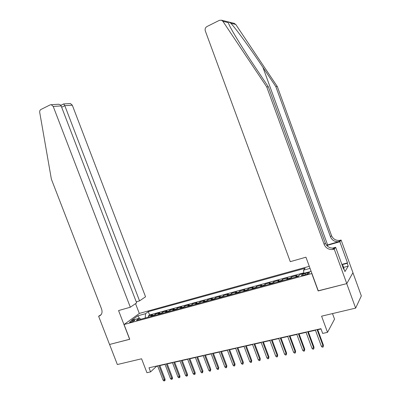 <?xml version="1.0" encoding="UTF-8"?>
<svg xmlns="http://www.w3.org/2000/svg" width="401" height="401" viewBox="0 0 401 401"><rect width="100%" height="100%" fill="white"/><g stroke="black" fill="none" stroke-linecap="round" stroke-linejoin="round"><path stroke-width="0.6" d="M130.851 322.183C133.423 321.326 134.741 320.62 134.801 320.058L133.558 320.204C131.002 321.056 129.688 321.767 129.623 322.329L130.851 322.183M309.286 266.329L139.403 313.407L124.059 324.519L311.918 273.502M352.925 272.74L361.331 295.893L355.647 308.108L321.587 316.173L327.522 332.339L334.529 319.166L332.489 313.592M124.059 324.519L129.749 339.286L109.578 344.459L117.348 364.529L141.588 358.79L146.936 372.699L150.575 371.887L156.48 366.349L157.673 366.078M318.259 290.8L346.735 283.622L355.647 308.108M295.602 277.151L296.71 275.482L291.327 276.951L291.783 278.194M286.595 279.602L287.758 277.923L282.449 279.372L282.9 280.605M277.713 282.013L278.931 280.334L273.693 281.763L274.144 282.981M268.956 284.394L270.224 282.71L265.056 284.119L265.507 285.332M260.314 286.74L261.637 285.051L256.54 286.439L256.986 287.642M251.788 289.056L253.161 287.362L248.134 288.735L248.58 289.928M243.377 291.342L244.8 289.642L239.838 290.996L240.279 292.184M235.081 293.597L236.55 291.893L231.653 293.226L232.094 294.404M226.896 295.818L228.41 294.113L223.578 295.432L224.019 296.6M218.816 298.013L220.375 296.304L215.608 297.602L216.044 298.765M210.841 300.179L212.445 298.464L207.738 299.748L208.174 300.905M202.971 302.319L204.62 300.6L199.969 301.868L200.405 303.016M195.207 304.429L196.891 302.71L192.305 303.958L192.736 305.101M187.538 306.509L189.262 304.79L184.736 306.023L185.162 307.156M179.969 308.57L181.733 306.84L177.262 308.063L177.688 309.186M172.495 310.6L174.295 308.87L169.879 310.073L170.305 311.191M165.117 312.605L166.951 310.87L162.59 312.063L163.017 313.176M157.829 314.584L159.703 312.85L155.393 314.023L155.814 315.131M327.522 332.339L322.68 333.421L320.94 328.69L149.002 367.787L150.575 371.887M307.186 272.906L305.101 273.477C302.449 274.319 301.246 274.996 301.482 275.507L305.757 274.69C308.424 273.843 309.632 273.161 309.387 272.655L307.186 272.906L307.607 274.058M140.796 319.211L139.403 318.224L136.485 320.379L298.369 276.399L300.043 274.389L310.414 271.562L310.955 270.875M139.403 318.224L131.558 320.364L137.819 315.808L145.558 313.677L148.315 311.637L305.126 268.279L303.557 270.164L310.038 268.379M303.808 272.835L149.593 314.98L148.285 315.963L148.706 317.061M150.631 316.539L152.54 314.805L148.285 315.963M153.498 315.757L155.393 314.023M160.731 313.793L162.59 312.063M168.054 311.803L169.879 310.073M175.473 309.788L177.262 308.063M182.986 307.747L184.736 306.023M190.595 305.682L192.305 303.958M198.3 303.587L199.969 301.868M206.109 301.467L207.738 299.748M214.019 299.316L215.608 297.602M222.034 297.141L223.578 295.432M230.159 294.935L231.653 293.226M238.389 292.695L239.838 290.996M246.73 290.429L248.134 288.735M255.186 288.134L256.54 286.439M263.753 285.808L265.056 284.119M272.444 283.447L273.693 281.763M281.251 281.051L282.449 279.372M290.184 278.625L291.327 276.951M318.158 290.951L311.808 273.642M159.864 365.577L165.027 364.404M167.222 363.907L172.475 362.715M174.676 362.213L180.019 361M182.224 360.499L187.658 359.266M189.874 358.765L195.402 357.507M197.618 357.005L203.242 355.722M205.462 355.221L211.192 353.918M213.417 353.416L219.242 352.088M221.472 351.582L227.402 350.238M229.638 349.727L235.673 348.359M237.913 347.847L244.059 346.454M246.299 345.943L252.555 344.524M254.8 344.013L261.171 342.564M263.422 342.053L269.903 340.579M272.159 340.068L278.76 338.569M281.016 338.058L287.738 336.529M290.003 336.018L296.845 334.459M299.116 333.948L306.083 332.364M308.354 331.848L315.457 330.234M317.727 329.717L321.041 328.965M303.853 273.352L303.557 270.164M149.593 314.98L148.315 311.637M145.558 313.677L145.202 318.013M137.819 315.808L139.463 318.269M317.056 329.572L323.051 345.862L323.417 345.171L323.196 346.995L323.051 345.862L321.346 346.228L315.351 329.958M323.417 345.171L317.627 329.442M323.196 346.995L322.249 347.201L321.346 346.228M342.218 265.342L343.005 265.592L344.193 269.527M343.005 265.592L342.429 265.923M233.968 23.293L235.763 24.461L277.302 86.526L275.808 86.581L330.489 236.856C332.048 240.314 334.75 241.923 338.589 241.693L326.559 245.262M275.808 86.581L262.911 67.303C250.69 48.937 235.753 28.406 230.846 23.258C228.685 21.774 227.788 21.554 228.154 22.596L229.813 26.175C233.472 33.448 244.445 51.122 254.966 66.807L268.359 86.852L325.301 243.056C326.925 246.65 329.722 248.334 333.702 248.104L334.755 247.888L333.687 249.302L334.244 249.141L346.785 283.607L318.304 290.915L305.943 257.201L290.274 261.663L205.302 30.902C204.796 29.017 205.332 27.574 206.906 26.571L219.362 20.351L221.482 20.195L222.896 21.308L266.72 86.912L324.158 244.42C325.797 248.044 328.62 249.743 332.624 249.517L333.687 249.302M277.302 86.526L331.527 235.613C333.076 239.041 335.757 240.64 339.567 240.405L341.106 240.039L352.955 272.68L346.785 283.607M268.359 86.852L266.72 86.912M341.878 264.404L347.497 262.876L347.226 263.307L341.993 264.725M343.467 268.775L343.878 268.66L344.94 271.572L348.253 266.139L347.226 263.307M343.878 268.66L343.592 269.121L335.647 247.277L334.244 249.141M341.106 240.039L339.817 241.743L326.78 245.517M347.497 262.876L339.817 241.743M333.622 248.209L334.755 247.888M332.524 248.169L335.647 247.277M348.253 266.139L343.657 267.377M136.245 301.838L139.563 300.88L145.548 296.78L72.305 105.187L64.812 105.679L61.654 107.227M139.563 300.88L64.812 105.679L63.704 103.939L70.416 103.533L72.305 105.187M129.643 339.311L118.571 310.569L130.32 307.221L53.218 106.43L51.253 104.691L50.17 104.872L40.922 109.488C39.955 110.074 39.554 111.047 39.719 112.405L51.368 179.137L101.608 309.086C102.646 312.62 101.774 314.975 98.997 316.143L98.621 316.249L109.543 344.469L129.734 339.241M98.621 316.249L101.192 314.574M139.312 313.472L135.543 303.637M130.32 307.221L136.646 302.885L61.152 105.914L53.218 106.43M69.709 103.573L70.416 103.533M57.188 104.33L58.386 104.26C59.859 104.43 60.782 104.982 61.152 105.914M63.393 104.065L63.704 103.939M307.662 331.707L313.627 347.883L314.013 347.186L313.782 349.005L313.627 347.883L311.948 348.243L305.983 332.088M314.013 347.186L308.254 331.572M313.782 349.005L312.85 349.201L311.948 348.243M298.399 333.812L304.339 349.867L304.745 349.176L304.499 350.98L304.339 349.867L302.68 350.223L296.745 334.188M304.745 349.176L299.011 333.672M304.499 350.98L303.577 351.181L302.68 350.223M289.271 335.888L295.181 351.832L295.607 351.136L295.347 352.935L295.181 351.832L293.547 352.178L287.637 336.259M295.607 351.136L289.903 335.747M295.347 352.935L294.439 353.126L293.547 352.178M280.269 337.938L286.149 353.762L286.595 353.065L286.324 354.855L286.149 353.762L284.535 354.108L278.66 338.304M286.595 353.065L280.921 337.787M286.324 354.855L285.432 355.045L284.535 354.108M271.387 339.958L277.241 355.667L277.708 354.975L277.427 356.755L277.241 355.667L275.652 356.008L269.803 340.314M277.708 354.975L272.058 339.802M277.427 356.755L276.545 356.94L275.652 356.008M262.635 341.948L268.459 357.552L268.946 356.855L268.65 358.624L268.459 357.552L266.891 357.882L261.071 342.304M268.946 356.855L263.322 341.792M268.65 358.624L267.778 358.81L266.891 357.882M253.998 343.913L259.798 359.401L260.299 358.71L259.993 360.469L259.798 359.401L258.249 359.732L252.455 344.258M260.299 358.71L254.705 343.752M259.993 360.469L259.136 360.654L258.249 359.732M245.482 345.847L251.252 361.231L251.773 360.534L251.452 362.288L251.252 361.231L249.723 361.557L243.958 346.193M251.773 360.534L246.204 345.682M251.452 362.288L250.605 362.469L249.723 361.557M237.076 347.757L242.821 363.035L243.357 362.344L243.031 364.083L242.821 363.035L241.317 363.361L235.577 348.098M243.357 362.344L237.813 347.592M243.031 364.083L242.194 364.263L241.317 363.361M228.786 349.642L234.505 364.815L235.056 364.123L234.72 365.857L234.505 364.815L233.016 365.136L227.307 349.978M235.056 364.123L229.542 349.471M234.72 365.857L233.893 366.033L233.016 365.136M220.61 351.502L226.294 366.574L226.866 365.877L226.52 367.607L226.294 366.574L224.831 366.885L219.146 351.837M226.866 365.877L221.377 351.326M226.52 367.607L225.703 367.777L224.831 366.885M212.535 353.336L218.199 368.308L218.786 367.612L218.425 369.331L218.199 368.308L216.751 368.614L211.096 353.667M218.786 367.612L213.322 353.161M218.425 369.331L217.623 369.501L216.751 368.614M204.57 355.151L210.204 370.018L210.811 369.321L210.44 371.03L210.204 370.018L208.781 370.323L203.147 355.471M210.811 369.321L205.367 354.97M210.44 371.03L209.648 371.201L208.781 370.323M196.711 356.935L202.32 371.707L202.936 371.01L202.56 372.709L202.32 371.707L200.911 372.008L195.307 357.256M202.936 371.01L197.523 356.755M202.56 372.709L201.778 372.88L200.911 372.008M188.951 358.7L194.535 373.371L195.167 372.679L195.127 373.983L194.781 374.369L194.535 373.371L193.142 373.672L187.568 359.015M195.167 372.679L189.778 358.514M194.781 374.369L194.004 374.534L193.142 373.672M181.292 360.444L186.851 375.015L187.493 374.323L187.457 375.622L187.097 376.008L186.851 375.015L185.478 375.311L179.924 360.755M187.493 374.323L182.129 360.253M187.097 376.008L186.335 376.168L185.478 375.311M173.733 362.163L179.262 376.639L179.924 375.948L179.884 377.236L179.518 377.622L179.262 376.639L177.909 376.93L172.38 362.469M179.924 375.948L174.58 361.968M179.518 377.622L178.766 377.782L177.909 376.93M166.27 363.857L171.773 378.243L172.445 377.552L172.405 378.835L172.034 379.221L171.773 378.243L170.435 378.529L164.936 364.163M172.445 377.552L167.132 363.662M172.034 379.221L171.287 379.376L170.435 378.529M158.896 365.537L164.38 379.827L165.062 379.135L165.022 380.409L164.641 380.795L164.38 379.827L163.057 380.108L157.583 365.837M165.062 379.135L159.773 365.336M164.641 380.795L163.909 380.95L163.057 380.108M295.853 276.5L299.001 275.642M151.117 315.883L153.979 315.106M158.305 313.928L161.202 313.141M165.578 311.948L168.515 311.151M172.951 309.943L175.924 309.136M180.41 307.913L183.422 307.091M187.969 305.858L191.021 305.026M195.628 303.773L198.716 302.93M203.382 301.662L206.515 300.81M211.237 299.522L214.41 298.66M219.202 297.357L222.415 296.484M227.267 295.161L230.52 294.274M235.437 292.941L238.74 292.038M243.723 290.685L247.066 289.773M252.119 288.399L255.507 287.477M260.625 286.083L264.064 285.151M269.251 283.738L272.735 282.79M277.998 281.357L281.532 280.394M286.865 278.946L290.444 277.968M305.567 274.74L305.101 273.477M262.911 67.303L327.637 244.941M325.301 243.056L324.158 244.42M330.489 236.856L331.527 235.613M235.763 24.461L230.846 23.258M228.154 22.596L222.896 21.308M339.607 241.477L340.579 240.189M327.647 246.349L327.291 245.367M100.982 314.85L98.997 316.143M295.818 276.545L298.966 275.688M286.825 278.991L290.409 278.013M277.958 281.402L281.492 280.439M269.211 283.783L272.695 282.835M260.585 286.129L264.023 285.196M252.074 288.444L255.467 287.522M243.678 290.73L247.021 289.823M235.392 292.986L238.695 292.088M227.217 295.211L230.475 294.324M219.152 297.407L222.365 296.529M211.192 299.572L214.36 298.71M203.332 301.707L206.46 300.855M195.573 303.818L198.665 302.981M187.919 305.903L190.966 305.071M180.355 307.958L183.367 307.141M172.891 309.993L175.869 309.181M165.523 311.998L168.46 311.196M158.245 313.978L161.147 313.186M151.057 315.933L153.924 315.151M309.482 272.916L309.387 272.655M338.589 241.693L339.567 240.405M333.702 248.104L332.624 249.517M234.42 23.403L221.482 20.195M51.253 104.691L58.386 104.26M63.674 103.924L60.817 105.338"/></g></svg>
